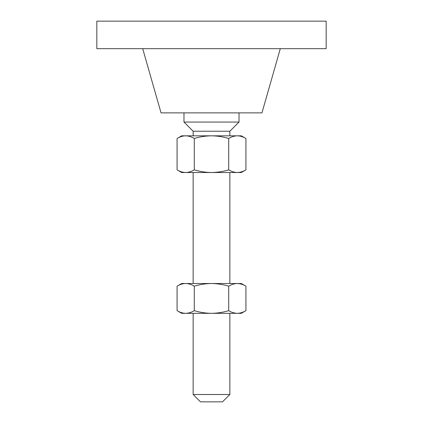 <?xml version="1.0" encoding="UTF-8"?>
<svg xmlns="http://www.w3.org/2000/svg" width="423" height="423" viewBox="0 0 423 423"><rect width="100%" height="100%" fill="white"/><g stroke="black" fill="none" stroke-linecap="round" stroke-linejoin="round"><path stroke-width="0.63" d="M229.848 394.511L222.509 401.85L200.491 401.85L193.152 394.511L229.848 394.511L229.848 313.327M193.152 135.82L193.152 131.23L229.848 131.23L239.021 122.057L239.021 112.883M193.152 131.23L183.979 122.057L239.021 122.057M142.699 48.671L161.047 112.883L261.953 112.883L280.301 48.671M211.5 48.671L326.17 48.671L326.17 21.15L96.83 21.15L96.83 48.671L211.5 48.671M228.711 169.85C223.138 171.548 217.401 172.436 211.5 172.515C205.631 172.436 199.894 171.548 194.289 169.85L194.289 138.48C199.862 136.782 205.599 135.894 211.5 135.82C217.369 135.894 223.106 136.782 228.711 138.48C231.524 136.777 234.39 135.889 237.319 135.82C240.253 135.889 243.125 136.777 245.927 138.48L245.927 169.85C243.114 171.553 240.248 172.441 237.319 172.515C234.384 172.441 231.518 171.553 228.711 169.85L228.711 138.48M194.289 169.85C191.476 171.553 188.61 172.441 185.681 172.515C182.747 172.441 179.875 171.553 177.073 169.85L177.073 138.48C179.886 136.777 182.752 135.889 185.681 135.82C188.616 135.889 191.482 136.777 194.289 138.48M177.073 138.48L181.684 135.82L241.316 135.82L245.927 138.48M177.073 169.85L181.684 172.515L241.316 172.515L245.927 169.85M237.319 283.51L241.316 283.51L245.927 286.175C243.114 284.468 240.248 283.579 237.319 283.51C234.384 283.584 231.518 284.473 228.711 286.175C223.133 284.478 217.396 283.59 211.5 283.51L237.319 283.51M177.073 286.175L181.684 283.51L211.5 283.51C205.626 283.59 199.883 284.478 194.289 286.175C191.476 284.468 188.61 283.579 185.681 283.51C182.747 283.584 179.875 284.473 177.073 286.175L177.073 310.662C179.886 312.37 182.752 313.258 185.681 313.327L241.316 313.327L245.927 310.662L245.927 286.175M177.073 310.662L181.684 313.327L185.681 313.327C188.616 313.253 191.482 312.364 194.289 310.662C199.868 312.364 205.604 313.247 211.5 313.327C217.374 313.247 223.117 312.359 228.711 310.662C231.524 312.37 234.39 313.258 237.319 313.327C240.253 313.253 243.125 312.364 245.927 310.662M228.711 310.662L228.711 286.175M194.289 310.662L194.289 286.175M229.848 283.51L229.848 172.515M229.848 135.82L229.848 131.23M183.979 122.057L183.979 112.883M193.152 283.51L193.152 172.515M193.152 394.511L193.152 313.327"/></g></svg>
